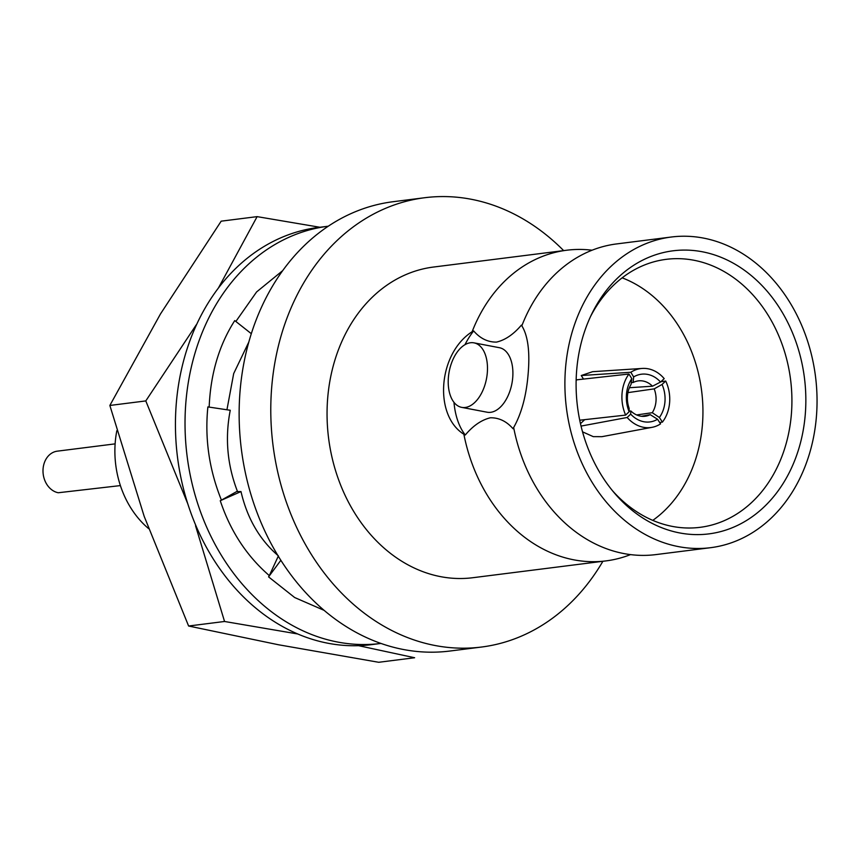 <?xml version="1.0" encoding="UTF-8"?>
<svg xmlns="http://www.w3.org/2000/svg" width="860" height="860" viewBox="0 0 860 860"><rect width="100%" height="100%" fill="white"/><g stroke="black" fill="none" stroke-linecap="round" stroke-linejoin="round"><path stroke-width="1.29" d="M380.969 643.441A210.27 168.592 -97.2 0 1 380.69 643.474A210.27 168.592 -97.2 0 1 337.679 642.054A210.27 168.592 -97.2 0 1 185.094 429.301A210.27 168.592 -97.2 0 1 328.004 226.244A210.27 168.592 -97.2 0 1 328.284 226.201M328.004 226.244L318.415 227.448A210.27 168.592 82.8 0 0 175.504 430.505A210.27 168.592 82.8 0 0 328.09 643.269A210.27 168.592 82.8 0 0 371.101 644.688L380.69 643.474M324.102 610.342L294.668 597.528L268.567 576.866L269.32 575.62C246.723 556.033 230.373 531.061 220.257 500.713L221.428 500.133C209.163 469.7 204.648 438.621 207.883 406.909L230.254 410.274C224.879 437.88 227.244 464.851 237.371 491.189L221.428 500.133M209.163 407.156C210.506 374.035 219.031 345.183 234.748 320.597L251.314 333.691M235.855 321.479L256.602 291.938L282.693 270.631M226.943 409.769L233.683 373.584L248.82 342.043M220.257 500.713L240.993 491.576L236.618 491.608M269.32 575.62L278.285 556.162M278.404 555.883C259.699 539.822 247.218 518.386 240.993 491.576M268.567 576.866L280.854 560.29M278.748 556.936L277.984 556.807M671.359 237.016A156.574 125.538 82.8 0 0 564.945 388.215A156.574 125.538 82.8 0 0 678.562 546.637A156.574 125.538 82.8 0 0 710.586 547.691A156.574 125.538 82.8 0 0 817 396.492A156.574 125.538 82.8 0 0 703.383 238.07A156.574 125.538 82.8 0 0 671.359 237.016L616.599 243.928A156.574 125.538 82.8 0 0 580.403 255.656A156.574 125.538 82.8 0 0 521.837 325.811L521.396 325.123C513.527 334.389 505.228 340.055 496.5 342.097C487.803 342.205 480.192 338.485 473.656 330.928L472.118 331.723A156.574 125.538 82.8 0 1 566.729 250.228A156.574 125.538 82.8 0 1 592.056 250.217M566.729 250.228L433.515 267.041A156.574 125.538 82.8 0 0 327.101 418.239A156.574 125.538 82.8 0 0 440.718 576.673A156.574 125.538 82.8 0 0 472.742 577.726L605.956 560.903A156.574 125.538 82.8 0 1 573.921 559.849A156.574 125.538 82.8 0 1 463.873 434.246L465.281 434.999C473.172 425.635 481.546 419.895 490.404 417.777C499.004 417.648 506.551 421.303 513.054 428.742L513.656 427.517A156.574 125.538 82.8 0 0 617.846 552.238A156.574 125.538 82.8 0 0 623.801 553.55A156.574 125.538 82.8 0 0 655.825 554.603L710.586 547.691M115.122 443.867L57.287 451.167A21.027 16.856 82.8 0 0 43 471.473A21.027 16.856 82.8 0 0 58.254 492.748L120.389 485.588M148.64 528.631A88.967 71.326 -97.2 0 1 115.229 442.448A88.967 71.326 -97.2 0 1 116.842 430.688M627.478 395.847A23.456 18.296 83.6 0 0 629.133 408.285L629.133 411.725A29.928 23.338 -96.4 0 1 626.456 394.396A29.928 23.338 -96.4 0 1 631.799 378.669L631.046 384.452A23.456 18.296 83.6 0 0 627.478 395.847M576.135 380.614L576.695 379.84L628.95 374.025L631.799 378.669M629.133 411.725L625.65 415.1A35.583 27.756 -96.4 0 1 622.049 393.514A35.583 27.756 -96.4 0 1 628.95 374.025M641.485 416.283L650.203 414.649L657.545 419.25A29.928 23.811 -100.6 0 1 643.807 421.733A29.928 23.811 -100.6 0 1 630.659 414.122L630.832 410.962A23.456 18.662 79.4 0 0 640.324 416.1A23.456 18.662 79.4 0 0 645.967 416.122A23.456 18.662 79.4 0 0 650.203 414.649M657.545 419.25L660.566 423.862A35.583 28.316 -100.6 0 1 652.041 427.334L601.892 436.676L593.292 436.644L582.542 431.849M652.041 427.334A35.583 28.316 -100.6 0 1 643.474 427.291A35.583 28.316 -100.6 0 1 627.166 417.487L630.659 414.122M581.038 426.087L627.166 417.487M576.651 370.542A142.663 114.38 -97.2 0 1 591.766 313.932A142.663 114.38 -97.2 0 1 726.41 259.655A142.663 114.38 -97.2 0 1 805.293 414.165A142.663 114.38 -97.2 0 1 732.634 527.578A142.663 114.38 -97.2 0 1 614.373 492.973A142.663 114.38 -97.2 0 1 576.651 370.542M590.508 316.566A135.063 108.285 -97.2 0 1 664.178 259.623A135.063 108.285 -97.2 0 1 791.393 413.983A135.063 108.285 -97.2 0 1 698.008 527.567A135.063 108.285 -97.2 0 1 612.503 490.727M521.837 325.811C527.868 335.583 529.996 351.353 528.201 373.122C526.449 395.331 521.601 413.466 513.656 427.517M487.319 372.66A32.831 18.985 100.8 0 1 461.702 407.371A32.831 18.985 100.8 0 1 448.382 377.572A32.831 18.985 100.8 0 1 474.01 342.861A32.831 18.985 100.8 0 1 487.319 372.66M474.01 342.861L499.413 347.709A32.831 18.985 100.8 0 1 512.732 377.497A32.831 18.985 100.8 0 1 487.104 412.209L461.702 407.371M563.655 250.615A226.449 181.557 82.8 0 0 471.087 199.24A226.449 181.557 82.8 0 0 424.765 197.714L393.117 201.713A226.449 181.557 82.8 0 0 239.209 420.389A226.449 181.557 82.8 0 0 403.523 649.526A226.449 181.557 82.8 0 0 449.844 651.041L481.492 647.042A226.449 181.557 82.8 0 0 602.882 561.29M424.765 197.714A226.449 181.557 82.8 0 0 270.857 416.401A226.449 181.557 82.8 0 0 435.171 645.527A226.449 181.557 82.8 0 0 481.492 647.042M605.956 560.903A156.574 125.538 82.8 0 0 630.487 554.614M652.783 520.375A132.945 106.586 82.8 0 0 702.426 424.679A132.945 106.586 82.8 0 0 622.156 277.834M463.873 434.246C433.397 415.24 438.106 353.514 472.118 331.723M465.281 434.999A66.317 38.356 100.8 0 1 453.972 402.329M464.97 344.699A66.317 38.356 100.8 0 1 473.656 330.928M583.51 379.088L581.253 375.53L592.583 371.692L642.259 368.435A35.583 28.713 -93.8 0 1 664.199 378.647L660.534 382.044L652.493 386.204A23.456 18.92 86.2 0 0 639.238 380.797A23.456 18.92 86.2 0 0 633.121 382.506L633.648 376.916A29.928 24.145 -93.8 0 1 660.534 382.044M580.478 423.658L584.703 419.659M629.133 411.273L630.832 410.962M579.726 420.207L625.65 415.1M633.648 376.916L630.81 372.272A35.583 28.713 -93.8 0 1 642.259 368.435M581.253 375.53L630.81 372.272M631.283 382.625L633.121 382.506M629.391 387.72L652.493 386.204M652.267 412.703A23.456 19.285 81.9 0 0 654.191 388.87L662.06 384.441A29.928 24.607 -98.1 0 1 659.394 417.498L652.267 412.703L636.626 414.939M662.06 384.441L665.726 381.044A35.583 29.261 -98.1 0 1 662.415 422.11L659.394 417.498M660.867 381.733L665.726 381.044M659.674 422.507L662.415 422.11M627.918 392.622L654.191 388.87M218.386 288.068L257.118 216.634L221.181 221.171L160.476 313.954L109.854 405.458L144.19 516.376L188.609 626.015L278.608 644.785L378.69 662.286L414.627 657.739L358.566 645.677M297.732 633.971L224.546 621.479L195.542 525.772M187.76 503.745L145.791 400.921L196.263 324.811M257.118 216.634L319.898 227.266M188.609 626.015L224.546 621.479M109.854 405.458L145.791 400.921"/></g></svg>
